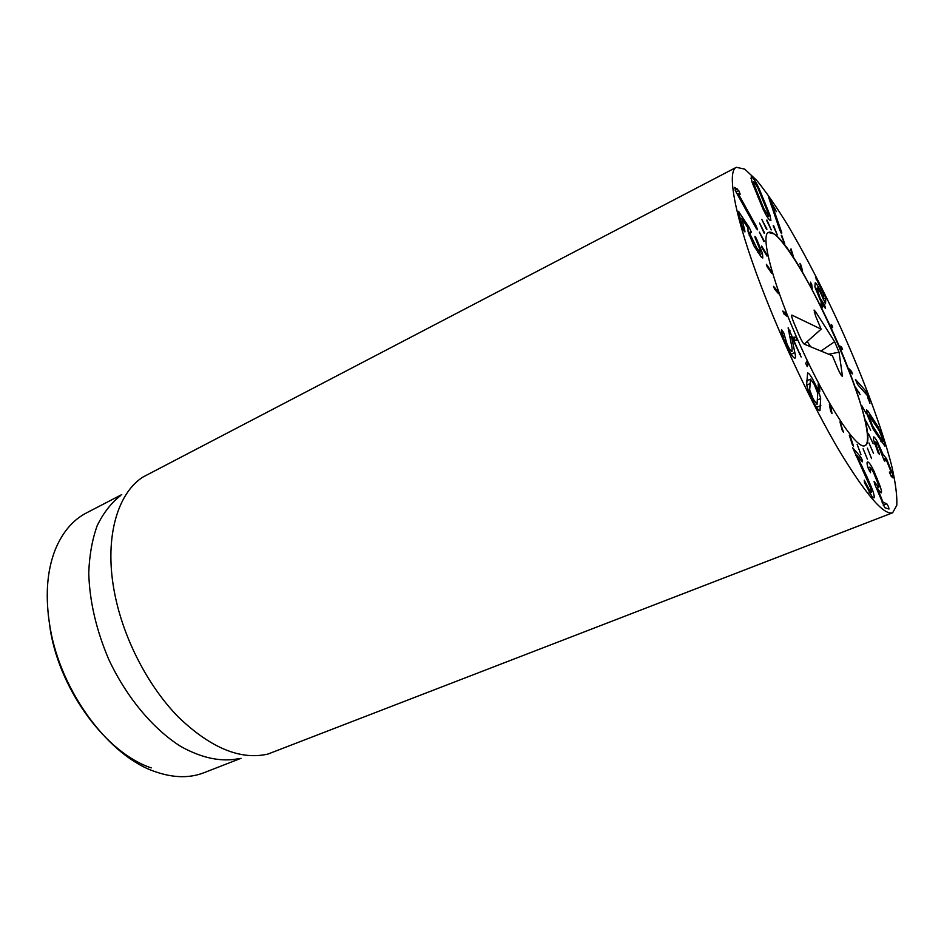 <?xml version="1.0" encoding="UTF-8"?>
<svg xmlns="http://www.w3.org/2000/svg" width="944" height="944" viewBox="0 0 944 944"><rect width="100%" height="100%" fill="white"/><g stroke="black" fill="none" stroke-linecap="round" stroke-linejoin="round"><path stroke-width="1.42" d="M48.191 614.202L50.445 630.804C60.794 692.141 107.109 753.477 151.241 767.873M842.579 349.386L840.703 348.655L839.57 346L841.458 346.767L842.579 349.386M841.458 346.767L840.148 347.345M832.75 327.131L831.64 328.134L830.437 325.491L831.546 324.512L832.75 327.131L831.452 327.721M822.354 305.278L822.071 307.98L820.808 305.443L821.103 302.753L822.354 305.278L821.032 305.891M811.722 284.498L812.265 288.852L811.002 286.492L810.471 282.15L811.722 284.498L810.813 284.935M801.173 265.5L802.565 271.376L801.326 269.276L799.957 263.4L801.173 265.5L800.524 265.807M791.072 248.921L793.267 256.178L790.541 249.181M781.762 235.434L784.735 243.847L781.29 235.658M773.608 225.628L777.29 234.938L773.183 225.84M766.976 220.035L771.26 229.935L766.563 220.247M766.953 229.215L761.784 219.315L766.54 229.451M764.616 233.015L759.59 223.103L764.168 233.227M764.463 241.369L759.342 232.118L763.967 241.617M766.587 254.137L767.035 256.084L762.044 247.953L761.607 246.006L766.587 254.137L766.009 254.42M771 270.881L771.732 273.3L767.13 266.751L766.398 264.32L771 270.881L770.269 271.223M777.549 290.941L778.54 293.726L774.564 289.124L773.561 286.327L777.549 290.941L776.534 291.413M785.974 313.408L787.19 316.429L784.039 314.069L782.824 311.024L785.974 313.408L784.24 314.21M795.898 337.197L797.267 340.3L795.119 340.336L793.739 337.209L795.898 337.197L794.093 338.011M805.775 363.523L806.825 361.104L808.276 364.136L807.238 366.579L805.775 363.523M808.276 364.136L806.447 364.95M818.283 388.598L818.188 383.913L819.652 386.721L819.758 391.43L818.283 388.598M819.652 386.721L818.247 387.335M830.626 411.183L829.41 404.504L830.826 406.947L832.042 413.637L830.626 411.183M830.826 406.947L829.929 407.336M842.19 430.193L839.959 421.885L843.476 432.151L842.19 430.193M841.246 423.856L840.561 424.151M852.432 444.801L849.329 435.337L850.438 436.753L853.529 446.217L852.432 444.801M860.928 454.512L857.14 444.353L860.928 454.512M867.371 459.103L863.099 448.73L867.371 459.103M871.583 458.619L867.383 448.117L871.583 458.619M873.495 453.344L868.964 442.925L873.495 453.344M873.165 443.715L868.48 433.756L873.165 443.715M870.698 430.299L866.037 421.142L870.698 430.299M866.285 413.732L861.813 405.672L866.285 413.732M860.126 394.686L855.996 387.949L860.126 394.686M859.3 392.303L858.568 392.621M852.503 373.871L849.824 371.193L848.845 368.644L851.512 371.322L852.503 373.871M851.512 371.322L850.438 371.806M809.681 389.99L813.221 399.029L817.044 404.398L817.74 393.318L814.247 384.456L810.483 379.169L809.681 389.99L808.383 390.556M810.448 379.193L806.447 380.963L810.483 379.169M807.639 373.01C808.855 372.892 811.097 376.042 814.389 382.45C817.681 388.963 819.77 394.321 820.655 398.533L819.97 410.652C818.802 410.97 816.501 407.82 813.079 401.176C809.669 394.45 807.533 388.94 806.66 384.621L807.604 373.022M820.655 398.533L817.764 399.784M788.193 327.839L801.173 356.985L791.414 336.371L794.848 352.549C795.615 355.876 795.674 357.741 795.001 358.118L794.931 358.142C793.231 358.165 790.27 353.575 786.022 344.371C782.399 335.863 780.912 330.966 781.549 329.68L783.65 332.583L787.001 343.958C789.361 349.091 791.037 351.664 792.028 351.664L792.028 347.793L788.122 327.875M787.001 343.958L786.033 344.395M784.499 335.592L782.824 336.359M794.848 352.549L791.107 354.236M791.391 336.383L789.798 337.102M790.034 330.801L788.618 331.462M762.433 253.263L762.787 258.007L761.171 256.933L753.914 245.818L748.073 231.693L747.967 227.952L741.783 218.465L744.863 230.891L744.946 231.917L744.143 231.079L742.326 227.008L738.468 211.326L749.194 227.469L751.094 231.61L751.117 232.59L750.268 232.413L750.409 234.926L756.663 247.812L760.191 252.131L760.014 249.546L755.011 237.416L754.94 236.425L756.25 238.171L762.433 253.263L759.472 254.703M759.271 251.517L757.808 252.237M753.819 243.151L752.769 243.67M756.038 225.805L757.643 229.829L756.286 228.519L736.214 192.305L734.621 187.419L738.786 190.617L740.202 194.228L738.149 193.532L756.038 225.805L755.058 226.3M738.149 193.532L737.17 194.027M738.149 193.473L737.146 193.98M737.594 189.036L735.199 190.275M866.486 391.795L868.291 395.3L869.92 403.383L867.182 395.324L857.553 384.456L855.441 379.405L866.486 391.795L864.728 392.551M820.112 290.327L823.404 297.797L823.557 294.257L815.439 276.934L825.799 297.82L825.528 303.779L820.371 292.404L817.504 288.038L817.126 289.006L820.171 298.233L824.513 304.9L825.575 308.192C824.82 308.192 822.991 305.36 820.1 299.708L814.908 286.87L815.203 282.775C816.029 282.94 817.669 285.454 820.112 290.327L819.439 290.634M824.513 304.9L823.262 305.478M823.357 303.213L822.224 303.732M817.292 291.118L816.418 291.531M823.404 297.797L822.814 298.068M781.75 232.661L781.538 233.616L779.685 229.852L768.735 197.567L776.369 211.645L772.18 205.049L781.75 232.661L781.113 232.979M772.18 205.049L771.26 205.509M775.189 209.037L774.481 209.391M754.008 184.481L764.192 209.462L768.499 215.692L768.097 212.99L757.985 188.234L754.339 182.286L753.631 181.909L754.008 184.481L753.088 184.953M764.192 209.462L763.401 209.863M770.08 215.433L770.918 220.66L769.785 220.117C767.956 218.418 765.702 214.736 763.035 209.072L751.955 181.909L751.164 176.929L752.427 177.602C754.303 179.454 756.545 183.16 759.153 188.694L770.08 215.433L767.212 216.86M759.153 188.694L758.374 189.095M867.3 477.534L872.516 489.877C874.156 494.727 874.616 497.417 873.896 497.925L872.126 496.756L864.468 482.537L864.232 480.142L870.333 491.623L871.324 492.308L870.498 487.611L852.68 447.751L860.692 456.955L862.497 460.519L862.368 461.817L856.586 455.067L867.3 477.534L866.368 477.912M870.333 491.623L868.987 492.166M865.908 483.352L864.94 483.741M872.516 489.877L871.312 490.361M856.633 455.197L855.724 455.563M856.586 455.067L855.665 455.445M875.595 483.611L874.64 484.001L874.061 481.298L878.687 487.6L878.073 483.729L873.46 472.33L870.108 467.197L870.569 472.696L868.362 468.672C867.029 464.731 866.722 462.501 867.453 461.982L867.135 462.383M870.285 470.985L869.471 471.316M868.008 462.029C869.448 462.749 871.442 465.805 873.991 471.186L880.127 486.302C881.507 490.361 881.849 492.556 881.153 492.898L877.755 489.204L883.018 502.184L886.794 503.801L888.434 506.598L889.012 509.028L884.717 507.671L874.628 483.953M877.755 489.204L876.893 489.547M873.991 471.186L873.082 471.552M877.59 442.146L883.006 454.347L886.463 458.595L892.906 474.938L892.953 477.888L891.219 476.295L889.342 472.035L890.841 472.838L890.806 471.186L887.018 461.675L884.764 458.678L884.799 461.156L884.032 460.141L878.203 445.344L875.702 442.004L875.678 443.633L879.537 454.442L878.215 452.99L873.507 439.692L873.578 436.93C874.203 436.742 875.548 438.476 877.59 442.146L876.48 442.606M875.678 443.633L874.651 444.058M892.906 474.938L890.865 475.752M886.463 458.595L885.342 459.044M883.065 454.442L882.203 454.796M883.006 454.347L882.18 454.678M882.18 440.695L882.203 438.028L879.053 430.452L868.763 415.041L872.386 425.626L882.18 440.695L880.858 441.237M872.386 425.626L871.595 425.956M867.63 410.605L878.203 426.983L884.021 440.836L884.811 446.052L873.235 429.166L867.312 415.041L866.568 409.932L867.63 410.605L866.368 411.136M878.203 426.983L877.224 427.396M760.911 285.513C734.762 216.931 726.491 171.159 736.355 167.3L744.733 169.141L756.781 180.434C766.304 192.139 776.77 207.279 788.193 225.852C805.975 256.178 823.546 290.256 840.892 328.099C863.205 377.836 881.802 427.691 891.455 464.849C895.467 482.183 897.248 495.659 896.8 505.276L892.646 512.781C883.667 515.448 865.601 494.302 838.461 449.356C812.312 404.917 781.856 340.725 760.911 285.513M847.098 365.552C863.807 407.749 872.197 442.901 864.857 445.674C857.058 450.111 827.263 405.283 800.642 346.306C773.927 287.389 759.92 235.41 768.416 232.484C779.095 226.253 821.941 300.605 847.098 365.552M241.027 758.292L204.046 772.699C189.756 778.257 173.696 777.998 155.866 771.909C109.764 757.005 61.077 692.554 50.221 628.173C44.982 597.658 46.669 571.462 55.283 549.585C62.493 532.168 72.9 519.932 86.506 512.887L121.741 494.609M239.198 758.575C221.498 762.245 202.063 758.233 180.894 746.527C153.117 729.087 126.472 697.309 108.713 659.325C96.194 629.86 89.538 601.092 88.748 573.02C89.385 555.355 92.205 539.579 97.185 525.678C103.285 513.147 110.991 503.187 120.325 495.801M736.355 167.3L142.709 477.18C116.56 494.208 103.816 540.157 114.873 594.484C123.865 639.56 148.479 686.748 178.711 717.381C210.96 748.144 240.72 760.368 267.966 754.055L892.646 512.781M832.396 355.746L804.312 344.182C803.084 343.309 801.491 340.642 799.521 336.158L793.397 321.562C791.815 317.656 791.32 315.508 791.898 315.095L821.138 329.149L815.545 315.91L814.07 310.057L815.64 311.791L834.626 341.704L839.063 352.183L842.461 376.278C841.6 376.184 840.125 373.789 838.048 369.116L832.396 355.746M810.695 346.814L807.226 341.527M821.138 329.149L804.264 344.159M773.785 233.829C803.474 251.871 884.587 439.338 864.857 445.674C857.058 450.111 827.263 405.283 800.642 346.306C773.927 287.389 759.92 235.41 768.416 232.484L773.785 233.829M809.716 383.771L806.754 385.069M813.221 399.029L812.218 399.465M820.832 405.542L816.572 407.371M814.389 382.45L813.409 382.875M783.65 332.583L781.927 333.374M800.311 353.858L799.403 354.271M755.66 237.18L755.035 237.499M756.25 238.171L755.401 238.584M756.663 247.812L755.412 248.425M750.409 234.926L749.241 235.504M751.094 231.61L748.415 232.932M749.194 227.469L747.613 228.259M739.246 212.164L738.597 212.494M744.863 230.891L744.238 231.209M741.665 218.465L740.308 219.15M738.786 190.617L736.06 192.021M735.14 187.561L734.479 187.903M869.129 398.156L867.902 398.675M868.291 395.3L867.288 395.725M820.171 298.233L819.51 298.54M817.126 289.006L815.722 289.655M825.799 297.82L823.144 299.047M824.773 295.047L823.498 295.637M816.595 278.704L815.994 278.987M771.095 201.249L769.985 201.815M758.87 196.73L757.997 197.166M767.85 215.374L766.658 215.975M764.864 202.264L764.026 202.7M752.427 177.602L750.999 178.345M860.692 456.955L858.839 457.698M878.416 487.576L876.421 488.367M886.794 503.801L883.242 505.193M883.265 502.609L882.333 502.975M883.018 502.184L882.156 502.515M880.127 486.302L878.888 486.797M877.2 478.643L876.28 479.009M878.427 451.456L877.649 451.763M877.495 433.768L876.315 434.252M869.2 417.956L868.386 418.298M884.021 440.836L881.33 441.945M872.74 418.145L871.572 418.629M842.532 375.346L841.47 375.559M839.063 352.183L828.702 354.236M834.626 341.704L820.961 351.038M815.64 311.791L814.342 312.688M760.191 252.131L758.339 253.039M750.268 232.413L748.521 233.286M741.654 218.324L740.273 219.02M817.362 288.026L815.474 288.911M752.215 182.629L753.631 181.909M766.953 216.459L768.499 215.692M871.324 492.308L869.495 493.028M869.79 467.162L868.091 467.858M878.687 487.6L876.457 488.485M875.702 442.004L874.215 442.618M884.764 458.678L883.537 459.173M890.841 472.838L889.708 473.298M881.106 441.615L882.664 440.978M867.477 415.572L868.763 415.041"/></g></svg>
